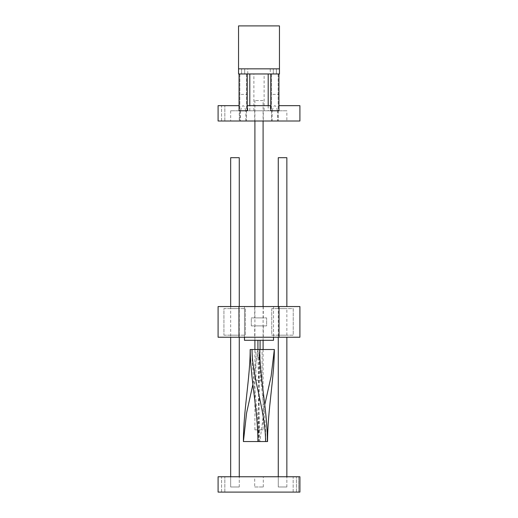 <?xml version="1.0" encoding="UTF-8"?>
<svg xmlns="http://www.w3.org/2000/svg" width="518" height="518" viewBox="0 0 518 518"><rect width="100%" height="100%" fill="white"/><g stroke="black" fill="none" stroke-linecap="round" stroke-linejoin="round"><path stroke-width="0.39" stroke-dasharray="2.59 1.94" d="M244.477 340.3L273.523 340.3M244.477 337.231L244.477 306.552L273.523 306.552L244.477 306.552L273.523 306.552L244.477 306.552L244.477 337.231L273.523 337.231L244.477 337.231M259.544 357.685L260.127 357.685L259.544 357.685L259.466 349.501L260.127 349.501L259.466 349.501L259.052 353.891C259.693 380.711 265.786 412.367 265.786 441.543L257.919 441.543M259.155 357.685L259.052 353.891M258.974 357.685L258.113 441.543M267.553 441.543L265.786 441.543M274.339 349.501L259.466 349.501M264.769 404.765L259.887 441.543M259.291 357.685L257.873 357.685L259.291 357.685L259.35 349.501L250.181 349.501M259.693 357.685L259.518 349.501L250.246 349.501L257.945 349.501L257.893 357.685L259.693 357.685L257.873 357.685L257.873 349.501L259.35 349.501M259.602 357.685L258.741 441.543L243.402 441.543M257.873 357.685L257.873 349.501L257.873 357.685L260.127 357.685L260.127 349.501L260.127 357.685L257.873 357.685L257.873 349.501L260.127 349.501L257.873 349.501L252.888 384.473M251.955 349.501C251.955 377.214 258.741 410.755 258.741 441.543M257.925 349.501L260.075 349.501L257.919 349.501L257.925 352.026M257.964 357.685L259.686 441.543M255.931 380.186L262.069 380.186L262.069 349.501L255.931 349.501L255.931 380.186L261.83 380.186M257.925 340.3L260.075 340.3L257.925 340.3M239.264 157.692L230.672 157.692M230.672 308.599L239.264 308.599L230.672 308.599L230.672 306.552L239.264 306.552L230.672 306.552L230.672 337.231L239.264 337.231L230.672 337.231L230.672 335.185L239.264 335.185L230.672 335.185M230.672 476.761L230.672 486.985L239.264 486.985L230.672 486.985L239.264 486.985L230.672 486.985L230.672 476.761L239.264 476.761L230.672 476.761M286.855 157.692L278.27 157.692M278.27 308.599L286.855 308.599L278.27 308.599L278.27 306.552L286.855 306.552L278.27 306.552L278.27 337.231L286.855 337.231L278.27 337.231L278.27 335.185L286.855 335.185L278.27 335.185M278.27 476.761L278.27 486.985L286.855 486.985L278.27 486.985L286.855 486.985L278.27 486.985L278.27 476.761L286.855 476.761L278.27 476.761M221.568 492.1L221.568 476.761L224.844 476.761L221.568 476.761L224.844 476.761L221.568 476.761L221.568 492.1L224.844 492.1L221.568 492.1M293.156 492.1L293.156 476.761L296.432 476.761L293.156 476.761L296.432 476.761L293.156 476.761L293.156 492.1L296.432 492.1L293.156 492.1M298.672 492.1L298.672 476.761L218.091 476.761L218.091 492.1L298.672 492.1L298.672 476.761L299.909 476.761L299.909 492.1L298.672 492.1M254.707 486.985L263.293 486.985L254.707 486.985L254.707 476.761L263.293 476.761L254.707 476.761M263.092 100.55L254.908 100.55L263.092 100.55L263.092 121.005M263.092 306.552L263.092 340.3M263.092 349.501L263.092 429.849L254.908 429.849L263.092 429.849M264.115 73.964L253.885 73.964L264.115 73.964L264.115 110.781L253.885 110.781L264.115 110.781M268.201 73.964L249.799 73.964L268.201 73.964M268.201 105.666L268.201 110.781L249.799 110.781L268.201 110.781M279.455 68.849L279.455 25.9L238.545 25.9L238.545 68.849L279.455 68.849L238.545 68.849L238.545 73.964L279.455 73.964L279.455 68.849M277.473 110.781C275.725 104.06 273.977 104.06 272.228 110.781L270.759 110.781L270.759 94.418L278.943 94.418L278.943 110.781L277.473 110.781L278.943 110.781L278.943 105.666L278.943 110.781L270.759 110.781L270.759 105.666L270.759 110.781L272.164 110.781L272.164 121.005L271.529 121.005L278.172 121.005L277.538 121.005L277.538 110.781M278.943 94.418L278.943 73.964L270.759 73.964L270.759 94.418M278.172 73.964L278.172 121.005L271.529 121.005L278.172 121.005L278.172 73.964L271.529 73.964L278.172 73.964M245.772 110.781C244.023 104.06 242.275 104.06 240.527 110.781L239.057 110.781L239.057 94.418L247.241 94.418L247.241 110.781L245.772 110.781L247.241 110.781L247.241 105.666L247.241 110.781L239.057 110.781L240.462 110.781L240.462 121.005L239.828 121.005L246.471 121.005L245.836 121.005L245.836 110.781M239.057 94.418L239.057 73.964L247.241 73.964L247.241 94.418M239.057 105.666L239.057 110.781L239.057 105.666L218.091 105.666L218.091 110.781M221.568 121.005L221.568 105.666L224.844 105.666L221.568 105.666L224.844 105.666L221.568 105.666L221.568 121.005L224.844 121.005L221.568 121.005M246.471 73.964L246.471 121.005L239.828 121.005L246.471 121.005L246.471 73.964L239.828 73.964L246.471 73.964M277.538 121.005L299.909 121.005L299.909 105.666L278.943 105.666M270.759 105.666L247.241 105.666M272.164 121.005L245.836 121.005M240.462 121.005L218.091 121.005L218.091 105.666M286.855 121.005L278.27 121.005L286.855 121.005L286.855 110.781L278.27 110.781L286.855 110.781M239.264 121.005L230.672 121.005L239.264 121.005L239.264 110.781L230.672 110.781L239.264 110.781M263.293 121.005L254.707 121.005L263.293 121.005L263.293 110.781L254.707 110.781L263.293 110.781M270.247 105.666L247.753 105.666L270.247 105.666L270.247 110.781L247.753 110.781L270.247 110.781M270.247 68.849L247.753 68.849L270.247 68.849L270.247 73.964L247.753 73.964L270.247 73.964M244.684 68.849L244.684 73.964L241.615 73.964L244.684 73.964L241.615 73.964L244.684 73.964L244.684 68.849L241.615 68.849L244.684 68.849M276.385 68.849L276.385 73.964L273.316 73.964L276.385 73.964L273.316 73.964L276.385 73.964L276.385 68.849L273.316 68.849L276.385 68.849M218.091 306.552L299.909 306.552L299.909 337.231L218.091 337.231L218.091 306.552M254.707 306.552L263.293 306.552L254.707 306.552L254.707 317.903L263.293 317.903L254.707 317.903M254.707 337.231L263.293 337.231L254.707 337.231L254.707 325.88L263.293 325.88L254.707 325.88M223.925 335.185L245.402 335.185L245.402 308.599L223.925 308.599L223.925 335.185L245.402 335.185L245.402 308.599L223.925 308.599L223.925 335.185M251.295 325.88L266.634 325.88L266.634 317.903L251.295 317.903L251.295 325.88L266.634 325.88L266.634 317.903L251.295 317.903L251.295 325.88M271.756 308.599L271.756 335.185L293.233 335.185L293.233 308.599L271.756 308.599L271.756 335.185L293.233 335.185L293.233 308.599L271.756 308.599M273.523 306.552L273.523 337.231L273.523 306.552M239.264 486.985L239.264 476.761L239.264 486.985M239.264 335.185L239.264 308.599M286.855 486.985L286.855 476.761L286.855 486.985M286.855 335.185L286.855 308.599M224.844 492.1L224.844 476.761L224.844 492.1M296.432 492.1L296.432 476.761L296.432 492.1M263.293 486.985L263.293 476.761M254.908 429.849L254.908 349.501M254.908 340.3L254.908 306.552M254.908 121.005L254.908 100.55M253.885 110.781L253.885 73.964M249.799 110.781L249.799 105.666M271.529 73.964L271.529 121.005L271.529 73.964M224.844 121.005L224.844 105.666L224.844 121.005M239.828 73.964L239.828 121.005L239.828 73.964M254.707 110.781L254.707 121.005M230.672 110.781L230.672 121.005M278.27 110.781L278.27 121.005M247.753 110.781L247.753 105.666M247.753 73.964L247.753 68.849M241.615 73.964L241.615 68.849L241.615 73.964M273.316 73.964L273.316 68.849L273.316 73.964M263.293 306.552L263.293 317.903M263.293 325.88L263.293 337.231"/><path stroke-width="0.78" d="M273.523 337.231L273.523 340.3L244.477 340.3L244.477 337.231M259.466 349.501L274.339 349.501C274.339 377.214 267.553 410.755 267.553 441.543L267.359 441.543C267.359 412.581 260.573 381.177 259.764 354.493M274.339 349.501L271.128 376.236L264.769 404.765M252.888 384.473L246.574 413.053L243.402 441.543L258.741 441.543M243.402 441.543C243.402 410.755 250.181 377.214 250.181 349.501L252.02 349.501C252.02 377.214 265.585 410.755 265.585 441.543L267.359 441.543M252.02 349.501L259.518 349.501M250.246 349.501C250.246 377.214 257.919 410.755 257.919 441.543L265.585 441.543M262.069 349.501L255.931 349.501M257.925 349.501L257.925 340.3M230.672 306.552L230.672 157.692L239.264 157.692L239.264 306.552M230.672 337.231L230.672 476.761M278.27 306.552L278.27 157.692L286.855 157.692L286.855 306.552M278.27 337.231L278.27 476.761M299.909 492.1L218.091 492.1L218.091 476.761L299.909 476.761L299.909 492.1M263.092 121.005L263.092 306.552M263.092 340.3L263.092 349.501M268.201 73.964L268.201 105.666M279.455 68.849L279.455 25.9L238.545 25.9L238.545 68.849L279.455 68.849L238.545 68.849L238.545 73.964L279.455 73.964L279.455 68.849M270.759 73.964L270.759 110.781L278.943 110.781L278.943 73.964L270.759 73.964M247.241 73.964L247.241 110.781L239.057 110.781L239.057 73.964L247.241 73.964M278.943 105.666L299.909 105.666L299.909 121.005L218.091 121.005L218.091 105.666L239.057 105.666M247.241 105.666L270.759 105.666M238.979 337.231L299.909 337.231L299.909 306.552L218.091 306.552L218.091 337.231L238.979 337.231L238.979 306.552M279.021 337.231L279.021 306.552M260.075 340.3L260.075 349.501M239.264 476.761L239.264 337.231M286.855 476.761L286.855 337.231M254.908 349.501L254.908 340.3M254.908 306.552L254.908 121.005M249.799 105.666L249.799 73.964"/></g></svg>
